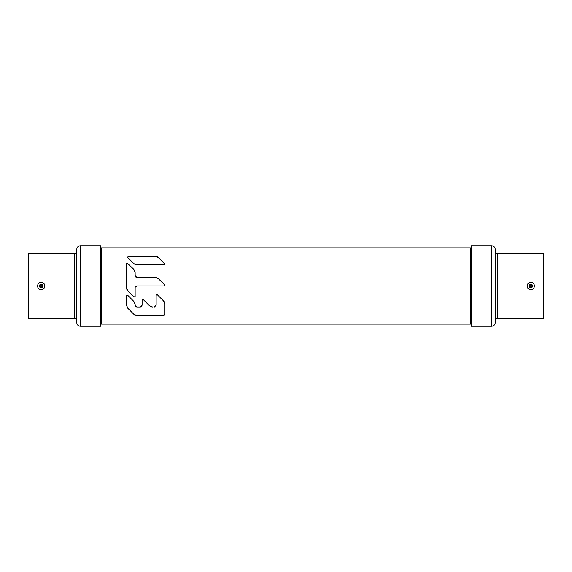 <?xml version="1.0" encoding="UTF-8"?>
<svg xmlns="http://www.w3.org/2000/svg" width="572" height="572" viewBox="0 0 572 572"><rect width="100%" height="100%" fill="white"/><g stroke="black" fill="none" stroke-linecap="round" stroke-linejoin="round"><path stroke-width="0.86" d="M100.786 326.262L100.786 245.738L80.366 245.738L80.366 326.262L100.786 326.262M80.366 245.738C78.185 245.953 76.984 247.147 76.77 249.335L76.77 322.665C76.984 324.853 78.185 326.047 80.366 326.262M44.316 253.618L28.6 253.575L28.6 318.425L38.052 318.382M37.659 286C37.573 281.109 44.916 281.245 44.709 286C44.795 290.891 37.452 290.755 37.659 286L39.382 286L39.74 284.928C40.705 283.969 41.663 283.969 42.628 284.928L42.628 287.072C41.663 288.031 40.698 288.031 39.74 287.072L39.382 286M37.773 318.425C36.15 318.475 42.257 318.011 44.509 318.418L37.659 318.425M37.659 253.575L38.052 253.618M471.214 286L471.214 326.262L491.634 326.262L491.634 245.738L471.214 245.738L471.214 286M491.634 326.262C493.815 326.047 495.016 324.853 495.23 322.665L495.23 249.335C495.016 247.147 493.815 245.953 491.634 245.738M495.23 286L495.23 320.585C495.352 319.276 496.074 318.554 497.383 318.425L497.383 253.575C496.074 253.446 495.352 252.724 495.23 251.415L495.23 286M527.291 286C527.205 281.109 534.548 281.245 534.341 286C534.427 290.891 527.084 290.755 527.291 286L529.021 286L529.372 284.928C530.337 283.969 531.302 283.969 532.26 284.928L532.26 287.072C531.295 288.031 530.337 288.031 529.372 287.072L529.021 286M527.684 318.382L543.4 318.425L543.4 253.575L533.948 253.618M534.227 253.575C535.85 253.525 529.743 253.989 527.491 253.582L534.341 253.575M534.341 318.425L533.948 318.382M156.721 294.523L157.314 294.716L156.828 294.516L156.142 295.202L156.142 305.284L154.426 307L156.142 305.284L156.142 295.202L157.314 294.716L163.47 300.872L164.729 303.911L164.729 313.871L163.249 315.572M134.356 302.045L134.806 302.86M135.071 303.782L135.135 305.284L136.851 307L140.383 307L136.765 307M127.284 307.636L126.855 306.821M126.619 305.999L126.548 295.803L127.72 295.316L133.877 301.48L135.135 304.511M136.408 315.558L135.943 315.479M134.856 315.065L134.399 314.779M164.5 314.729A1.716 1.716 0 0 1 164.35 314.95L164.729 313.949M163.957 301.451L164.4 302.259M164.672 303.181L164.729 303.911M152.488 307L151.852 306.957A4.297 4.297 0 0 0 152.488 307L149.456 305.741L143.272 299.564L149.456 305.741M150 306.206L151.222 306.807M142.099 305.284L142.099 300.05L142.099 305.284L140.383 307M141.062 306.857A1.716 1.716 0 0 1 140.991 306.892L141.899 306.091M135.278 305.97L135.678 306.542M135.857 306.685L136.25 306.892A1.716 1.716 0 0 1 136.172 306.857M134.42 270.055L134.82 270.813M127.141 263.041L133.877 269.391L135.135 272.429L135.149 275.883M135.135 296.525L135.135 287.673L135.135 296.525L133.962 297.011L127.806 290.855L126.548 287.816L126.634 263.385M127.227 290.133L126.998 289.725M126.862 289.425L126.634 288.688M136.479 277.327L155.334 277.37L158.373 278.628L164.529 284.784L158.373 278.628L164.529 284.784L164.05 285.957L136.465 286.007M136.157 286.107L135.686 286.415M135.564 286.536L135.285 286.972M135.185 287.258L136.851 285.957L164.042 285.957M156.185 277.456L156.942 277.685M135.235 276.233L135.621 276.855M135.728 276.955L136.15 277.22M155.834 256.37L156.32 256.456M157.422 256.878L157.858 257.157M158.373 257.593L164.529 263.756L164.042 264.929L136.915 264.929L133.877 263.671L127.72 257.514L133.877 263.671L127.72 257.514L128.078 256.349M136.3 264.886L135.657 264.736M134.406 264.121L133.877 263.671M100.786 249.163A3.489 3.489 0 0 0 101.509 247.89L101.509 324.109L470.491 324.109L470.491 247.89A3.489 3.489 0 0 0 471.214 249.163M470.491 324.109A3.489 3.489 0 0 1 471.214 322.837M101.509 247.89L470.491 247.89M158.373 257.6L155.334 256.342L128.207 256.342A0.686 0.686 0 0 0 128.135 256.342M135.135 275.654L136.851 277.37M127.806 290.855L133.962 297.011L127.806 290.855M126.548 263.721L127.72 263.234M126.548 305.226L127.806 308.258L133.877 314.328L136.915 315.587L163.013 315.587A1.716 1.716 0 0 0 163.163 315.58M142.785 299.363L142.099 300.05L143.272 299.564L142.75 299.363M100.786 322.837A3.489 3.489 0 0 1 101.509 324.109M136.279 264.879A4.297 4.297 0 0 1 135.821 264.786M135.271 276.319L135.593 276.819M127.291 307.636A4.297 4.297 0 0 1 126.87 306.857M127.206 295.116L127.72 295.316M127.234 295.116L126.548 295.803L127.234 295.116M134.542 302.338L134.742 302.724M44.709 318.425L74.617 318.425L74.617 253.575C75.926 253.446 76.648 252.724 76.77 251.415M44.709 286L42.979 286M39.968 285.099L42.392 285.099A1.509 1.509 0 0 1 42.392 286.901L39.968 286.901A1.509 1.509 0 0 1 39.968 285.099L39.74 284.928M534.341 286L532.618 286M532.031 286.901L529.608 286.901A1.509 1.509 0 0 1 529.608 285.099L532.031 285.099A1.509 1.509 0 0 1 532.031 286.901L532.26 287.072M74.617 318.425C75.926 318.554 76.648 319.276 76.77 320.585M44.709 253.575L74.617 253.575M38.631 318.339L44.208 318.382M44.416 253.596L40.991 253.775M40.984 253.775L38.16 253.618M44.595 253.575C46.218 253.525 40.111 253.989 37.859 253.582L37.888 253.589M527.291 253.575L497.383 253.575M527.291 318.425L497.383 318.425M528.271 318.339L531.009 318.225M531.016 318.225L533.84 318.382M527.405 318.425C525.782 318.475 531.888 318.011 534.141 318.418L534.112 318.411M533.369 253.661L527.792 253.618"/></g></svg>
